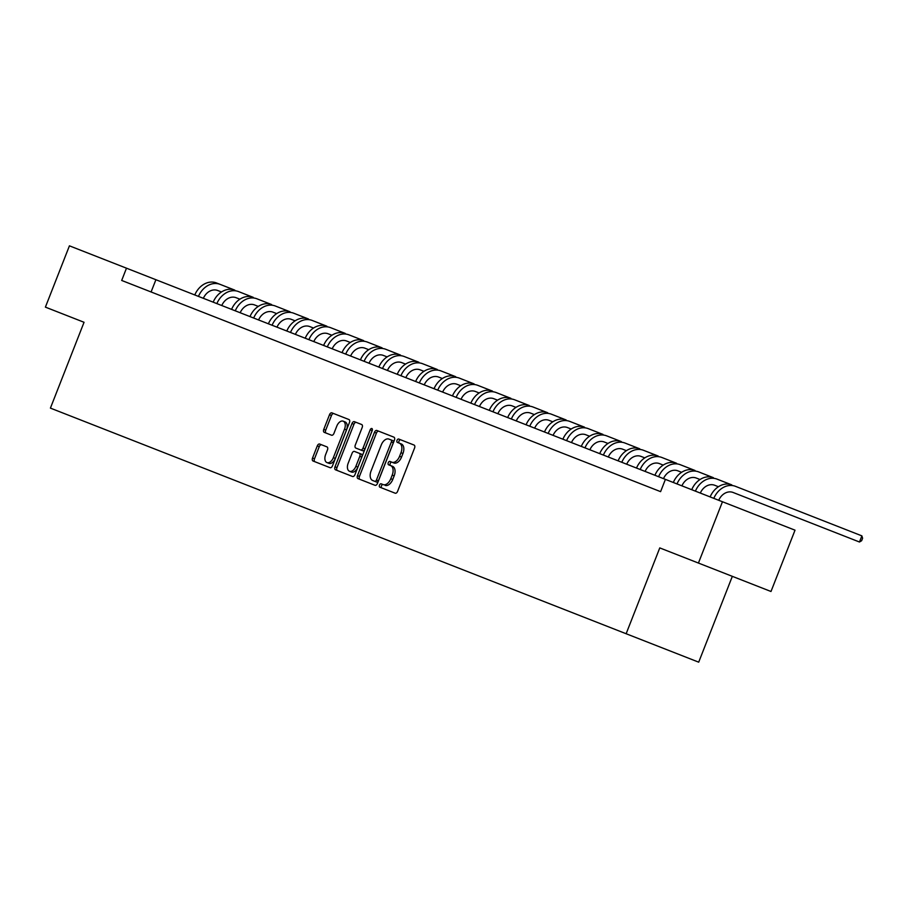 <?xml version="1.0" encoding="UTF-8"?>
<svg xmlns="http://www.w3.org/2000/svg" width="908" height="908" viewBox="0 0 908 908"><rect width="100%" height="100%" fill="white"/><g stroke="black" fill="none" stroke-linecap="round" stroke-linejoin="round"><path stroke-width="1.36" d="M379.499 485.11A1.805 1.09 -68.6 0 0 379.839 487.187L395.196 493.203A2.588 1.555 -68.6 0 0 397.591 491.364L414.57 448.03A2.588 1.555 -68.6 0 0 414.071 445.056L398.714 439.041A1.805 1.09 -68.6 0 0 397.034 440.335A1.805 1.09 -68.6 0 0 397.386 442.412L399.384 443.195A8.274 4.971 -68.6 0 1 400.984 452.706L399.565 456.315A8.274 4.971 -68.6 0 1 391.927 462.206L389.941 461.434A1.805 1.09 -68.6 0 0 388.261 462.717A1.805 1.09 -68.6 0 0 388.613 464.805L390.61 465.577A8.274 4.971 -68.6 0 1 392.211 475.1L390.792 478.709A8.274 4.971 -68.6 0 1 383.153 484.6L381.167 483.816A1.805 1.09 -68.6 0 0 379.499 485.11M383.153 484.6L383.131 484.588A1.805 1.09 -68.6 0 0 381.451 485.871A1.805 1.09 -68.6 0 0 381.803 487.959M400.678 439.812A1.805 1.09 -68.6 0 0 398.998 441.106A1.805 1.09 -68.6 0 0 399.35 443.183M391.904 462.195A1.805 1.09 -68.6 0 0 390.224 463.489A1.805 1.09 -68.6 0 0 390.576 465.566M319.684 444.035A2.588 1.555 -68.6 0 0 317.301 445.873L312.534 458.029A2.588 1.555 -68.6 0 0 313.033 461.003L330.092 467.688A2.588 1.555 -68.6 0 0 332.476 465.849L349.455 422.515A2.588 1.555 -68.6 0 0 348.956 419.541L331.897 412.856A2.588 1.555 -68.6 0 0 329.513 414.706L323.759 429.382A2.588 1.555 -68.6 0 0 324.258 432.356L331.556 435.216A2.588 1.555 -68.6 0 0 333.951 433.377L336.8 426.102A6.912 4.154 -68.6 0 1 343.19 421.176A6.912 4.154 -68.6 0 1 344.529 429.132L333.361 457.655A6.912 4.154 -68.6 0 1 326.971 462.581A6.912 4.154 -68.6 0 1 325.62 454.624L327.482 449.869A2.588 1.555 -68.6 0 0 326.982 446.895L319.684 444.035M698.434 563.051L722.462 501.749L795.022 530.181L770.994 591.494L659.775 547.91L626.145 633.739L50.417 408.112L84.047 322.283L45.4 307.131L69.428 245.83L126.484 268.189L121.683 280.447L660.593 491.648L665.405 479.379L126.484 268.189M722.462 501.749L665.405 479.379M357.48 475.644A2.588 1.555 -68.6 0 0 357.979 478.618L375.038 485.303A2.588 1.555 -68.6 0 0 377.433 483.465L394.413 440.13A2.588 1.555 -68.6 0 0 393.902 437.157L376.854 430.471A2.588 1.555 -68.6 0 0 374.459 432.321L357.48 475.644L359.443 476.416A2.588 1.555 -68.6 0 0 359.943 479.39M352.565 476.496L335.506 469.811A2.588 1.555 -68.6 0 1 335.007 466.837L351.986 423.514A2.588 1.555 -68.6 0 1 354.381 421.664L361.679 424.524A2.588 1.555 -68.6 0 1 362.179 427.498L355.289 445.079A2.588 1.555 -68.6 0 0 355.788 448.053L360.635 449.948A2.588 1.555 -68.6 0 0 363.018 448.109L370.192 429.813A1.805 1.09 -68.6 0 1 371.86 428.519A1.805 1.09 -68.6 0 1 372.212 430.608L354.949 474.657A2.588 1.555 -68.6 0 1 352.565 476.496M653.715 488.947L649.05 487.119M635.305 481.739L630.64 479.912M616.907 474.521L612.23 472.693M598.497 467.314L593.832 465.475M580.087 460.095L575.422 458.268M561.689 452.888L557.013 451.049M543.279 445.669L538.614 443.842M524.869 438.462L520.205 436.623M506.471 431.243L501.806 429.416M488.061 424.036L483.397 422.197M469.663 416.817L464.987 414.99M451.253 409.61L446.588 407.771M432.844 402.392L428.179 400.564M414.445 395.184L409.769 393.346M396.036 387.966L391.371 386.138M377.626 380.747L372.961 378.92M359.228 373.54L354.551 371.712M340.818 366.321L336.153 364.494M322.408 359.114L317.743 357.287M304.01 351.895L299.334 350.068M285.6 344.688L280.935 342.861M267.19 337.47L262.526 335.642M248.792 330.262L244.127 328.435M230.382 323.044L225.717 321.216M211.984 315.836L207.308 314.009M193.574 308.618L188.909 306.791M175.165 301.411L170.5 299.583M156.766 294.192L152.09 292.365M660.593 491.648L658.618 490.865M626.145 633.739L698.706 662.17L732.336 576.342M151.091 291.979L155.904 279.709M385.117 485.36A8.274 4.971 -68.6 0 0 392.755 479.469L390.792 478.709M390.61 465.577L392.562 466.349A8.274 4.971 -68.6 0 1 394.174 475.86L392.755 479.469M399.384 443.195L401.336 443.967A8.274 4.971 -68.6 0 1 402.948 453.478L401.529 457.087A8.274 4.971 -68.6 0 1 393.89 462.978L391.927 462.206M378.818 431.243A2.588 1.555 -68.6 0 0 376.423 433.082L359.443 476.416M378.398 480.786A1.805 1.09 -68.6 0 1 376.729 482.08L374.766 481.308A1.805 1.09 -68.6 0 0 376.445 480.026L391.348 441.992A1.805 1.09 -68.6 0 0 390.996 439.903L392.96 440.675A1.805 1.09 -68.6 0 1 393.312 442.752L378.398 480.786L376.445 480.026M374.766 481.308L372.677 480.491A8.274 4.971 -68.6 0 1 371.066 470.968L381.258 444.977A8.274 4.971 -68.6 0 1 388.896 439.086L390.996 439.903M356.333 422.436A2.588 1.555 -68.6 0 0 353.95 424.274L336.97 467.609A2.588 1.555 -68.6 0 0 337.47 470.582M372.348 430.176A1.805 1.09 -68.6 0 0 372.155 430.585L364.982 448.87A2.588 1.555 -68.6 0 1 362.598 450.72L360.635 449.948M359.318 453.319L354.472 451.424A2.588 1.555 -68.6 0 0 352.088 453.262L348.15 463.307A6.912 4.154 -68.6 0 0 349.489 471.263A6.912 4.154 -68.6 0 0 355.879 466.337L359.818 456.293A2.588 1.555 -68.6 0 0 359.318 453.319L361.271 454.079A2.588 1.555 -68.6 0 1 361.781 457.053L357.843 467.109L355.879 466.337M349.489 471.263L351.453 472.035A6.912 4.154 -68.6 0 0 357.843 467.109M356.435 452.184L361.271 454.079M326.971 462.581L328.923 463.341A6.912 4.154 -68.6 0 0 335.313 458.426L333.361 457.655M343.19 421.176L345.154 421.948A6.912 4.154 -68.6 0 1 346.493 429.893L335.313 458.426M333.86 413.628A2.588 1.555 -68.6 0 0 331.477 415.467L325.722 430.154A2.588 1.555 -68.6 0 0 326.222 433.127M321.648 444.806A2.588 1.555 -68.6 0 0 319.253 446.645L314.497 458.801A2.588 1.555 -68.6 0 0 314.997 461.775M718.716 500.285A13.166 10.533 -68.6 0 1 733.074 492.465L859.467 542.008L861.874 535.868L735.48 486.336A19.76 15.799 111.4 0 0 713.813 498.356M861.874 535.868L862.6 538.274L861.635 540.725L859.467 542.008M695.403 491.149A19.76 15.799 111.4 0 1 717.07 479.129L731.803 484.895A19.76 15.799 111.4 0 0 710.135 496.914M700.318 493.067A13.166 10.533 -68.6 0 1 714.675 485.258L718.432 486.733M677.005 483.93A19.76 15.799 111.4 0 1 698.672 471.91L713.393 477.687A19.76 15.799 111.4 0 0 691.726 489.696M681.908 485.848A13.166 10.533 -68.6 0 1 696.266 478.039L700.034 479.515M658.595 476.723A19.76 15.799 111.4 0 1 680.262 464.703L694.995 470.469A19.76 15.799 111.4 0 0 673.316 482.489M663.498 478.641A13.166 10.533 -68.6 0 1 677.867 470.832L681.624 472.308M640.185 469.504A19.76 15.799 111.4 0 1 661.864 457.484L676.585 463.262A19.76 15.799 111.4 0 0 654.918 475.27M645.1 471.422A13.166 10.533 -68.6 0 1 659.458 463.613L663.215 465.089M621.787 462.297A19.76 15.799 111.4 0 1 643.454 450.277L658.175 456.043A19.76 15.799 111.4 0 0 636.508 468.063M626.69 464.215A13.166 10.533 -68.6 0 1 641.048 456.406L644.816 457.882M603.377 455.078A19.76 15.799 111.4 0 1 625.045 443.059L639.777 448.824A19.76 15.799 111.4 0 0 618.11 460.844M608.292 456.996A13.166 10.533 -68.6 0 1 622.65 449.188L626.406 450.663M584.979 447.86A19.76 15.799 111.4 0 1 606.646 435.851L621.367 441.617A19.76 15.799 111.4 0 0 599.7 453.637M589.882 449.789A13.166 10.533 -68.6 0 1 604.24 441.98L607.997 443.456M566.569 440.652A19.76 15.799 111.4 0 1 588.236 428.633L602.957 434.399A19.76 15.799 111.4 0 0 581.29 446.418M571.472 442.571A13.166 10.533 -68.6 0 1 585.83 434.762L589.598 436.237M548.16 433.434A19.76 15.799 111.4 0 1 569.827 421.425L584.559 427.191A19.76 15.799 111.4 0 0 562.892 439.211M553.074 435.363A13.166 10.533 -68.6 0 1 567.432 427.555L571.189 429.03M529.761 426.227A19.76 15.799 111.4 0 1 551.428 414.207L566.149 419.973A19.76 15.799 111.4 0 0 544.482 431.992M534.664 428.145A13.166 10.533 -68.6 0 1 549.022 420.336L552.779 421.811M511.352 419.008A19.76 15.799 111.4 0 1 533.019 407L547.74 412.765A19.76 15.799 111.4 0 0 526.072 424.785M516.255 420.937A13.166 10.533 -68.6 0 1 530.612 413.129L534.381 414.604M492.942 411.801A19.76 15.799 111.4 0 1 514.609 399.781L529.341 405.547A19.76 15.799 111.4 0 0 507.674 417.566M497.856 413.719A13.166 10.533 -68.6 0 1 512.214 405.91L515.971 407.386M474.544 404.582A19.76 15.799 111.4 0 1 496.211 392.562L510.932 398.34A19.76 15.799 111.4 0 0 489.264 410.359M479.447 406.512A13.166 10.533 -68.6 0 1 493.804 398.703L497.573 400.178M456.134 397.375A19.76 15.799 111.4 0 1 477.801 385.355L492.522 391.121A19.76 15.799 111.4 0 0 470.855 403.141M461.037 399.293A13.166 10.533 -68.6 0 1 475.395 391.484L479.163 392.96M437.724 390.156A19.76 15.799 111.4 0 1 459.403 378.137L474.124 383.914A19.76 15.799 111.4 0 0 452.456 395.933M442.639 392.086A13.166 10.533 -68.6 0 1 456.996 384.277L460.753 385.741M419.326 382.949A19.76 15.799 111.4 0 1 440.993 370.929L455.714 376.695A19.76 15.799 111.4 0 0 434.047 388.715M424.229 384.867A13.166 10.533 -68.6 0 1 438.587 377.058L442.355 378.534M400.916 375.73A19.76 15.799 111.4 0 1 422.583 363.711L437.316 369.488A19.76 15.799 111.4 0 0 415.637 381.508M405.819 377.66A13.166 10.533 -68.6 0 1 420.188 369.851L423.945 371.315M382.518 368.523A19.76 15.799 111.4 0 1 404.185 356.504L418.906 362.269A19.76 15.799 111.4 0 0 397.239 374.289M387.421 370.441A13.166 10.533 -68.6 0 1 401.779 362.632L405.536 364.108M364.108 361.305A19.76 15.799 111.4 0 1 385.775 349.285L400.496 355.062A19.76 15.799 111.4 0 0 378.829 367.082M369.011 363.234A13.166 10.533 -68.6 0 1 383.369 355.425L387.137 356.889M345.698 354.097A19.76 15.799 111.4 0 1 367.365 342.078L382.098 347.843A19.76 15.799 111.4 0 0 360.431 359.863M350.613 356.015A13.166 10.533 -68.6 0 1 364.971 348.207L368.727 349.682M327.3 346.879A19.76 15.799 111.4 0 1 348.967 334.859L363.688 340.636A19.76 15.799 111.4 0 0 342.021 352.656M332.203 348.808A13.166 10.533 -68.6 0 1 346.561 340.999L350.318 342.464M308.89 339.671A19.76 15.799 111.4 0 1 330.557 327.652L345.278 333.418A19.76 15.799 111.4 0 0 323.611 345.437M313.793 341.59A13.166 10.533 -68.6 0 1 328.151 333.781L331.919 335.256M290.481 332.453A19.76 15.799 111.4 0 1 312.148 320.433L326.88 326.21A19.76 15.799 111.4 0 0 305.213 338.23M295.395 334.382A13.166 10.533 -68.6 0 1 309.753 326.574L313.51 328.038M272.082 325.246A19.76 15.799 111.4 0 1 293.749 313.226L308.47 318.992A19.76 15.799 111.4 0 0 286.803 331.011M276.985 327.164A13.166 10.533 -68.6 0 1 291.343 319.355L295.1 320.83M253.673 318.027A19.76 15.799 111.4 0 1 275.34 306.007L290.061 311.784A19.76 15.799 111.4 0 0 268.393 323.804M258.576 319.956A13.166 10.533 -68.6 0 1 272.933 312.136L276.702 313.612M235.263 310.82A19.76 15.799 111.4 0 1 256.93 298.8L271.662 304.566A19.76 15.799 111.4 0 0 249.995 316.586M240.177 312.738A13.166 10.533 -68.6 0 1 254.535 304.929L258.292 306.405M216.864 303.601A19.76 15.799 111.4 0 1 238.532 291.581L253.253 297.359A19.76 15.799 111.4 0 0 231.585 309.378M221.768 305.531A13.166 10.533 -68.6 0 1 236.125 297.711L239.894 299.186M198.455 296.394A19.76 15.799 111.4 0 1 220.122 284.374L234.843 290.14A19.76 15.799 111.4 0 0 213.176 302.16M203.358 298.312A13.166 10.533 -68.6 0 1 217.716 290.503L221.484 291.979M216.444 282.933L220.122 284.374L216.444 282.933A19.76 15.799 111.4 0 0 194.777 294.952M394.174 475.86L392.211 475.1M401.529 457.087L399.565 456.315M402.948 453.478L400.984 452.706M376.423 433.082L374.459 432.321M393.312 442.752L391.348 441.992M336.97 467.609L335.007 466.837M353.95 424.274L351.986 423.514M364.982 448.87L363.018 448.109M372.155 430.585L370.192 429.813M361.781 457.053L359.818 456.293M346.493 429.893L344.529 429.132M325.722 430.154L323.759 429.382M331.477 415.467L329.513 414.706M314.497 458.801L312.534 458.029M319.253 446.645L317.301 445.873"/></g></svg>
